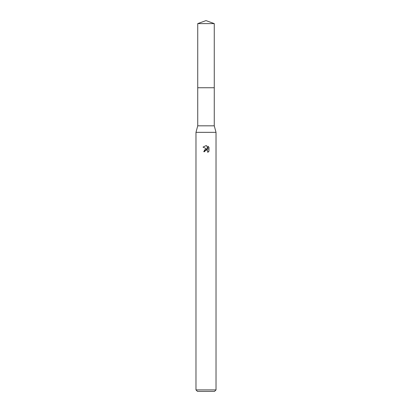 <?xml version="1.0" encoding="UTF-8"?>
<svg xmlns="http://www.w3.org/2000/svg" width="412" height="412" viewBox="0 0 412 412"><rect width="100%" height="100%" fill="white"/><g stroke="black" fill="none" stroke-linecap="round" stroke-linejoin="round"><path stroke-width="0.62" d="M197.734 23.608L214.266 23.608L206 20.6L197.734 23.608L197.729 87.746L214.271 87.746L214.266 125.825L216.022 132.34L216.022 389.896L195.978 389.896L197.482 391.4L214.518 391.4L216.022 389.896M214.266 23.608L214.271 87.746L197.729 87.746L197.734 125.825L214.266 125.825M197.734 125.825L195.978 132.34L216.022 132.34M206 150.107L204.918 150.952L204.749 151.678L203.693 151.678L206 149.046L207.277 149.201L203.023 147.099L206 145.632L206.644 145.704L207.947 149.443L207.947 146.239L208.977 147.285L208.977 151.235L207.782 152.383L207.828 151.055L206.963 150.189L206 150.107L206.639 150.092M204.749 151.678L204.857 151.091M207.597 150.663L207.782 152.383L208.977 151.235M207.277 149.201L204.218 150.081M204.918 150.952L205.912 150.128M208.977 147.285L207.947 146.239M206.644 145.704L206.072 145.637M206.026 145.637L203.023 147.099M195.978 132.34L195.978 389.896"/></g></svg>

